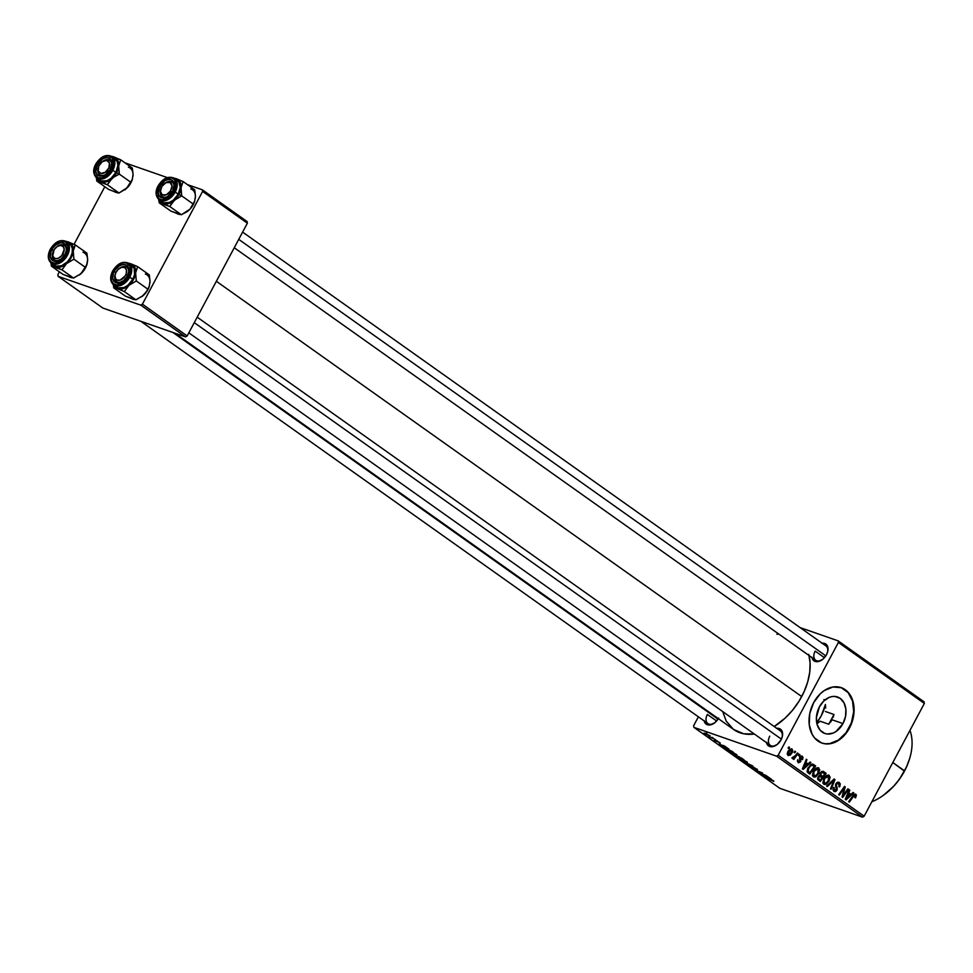 <?xml version="1.0" encoding="UTF-8"?>
<svg xmlns="http://www.w3.org/2000/svg" width="973" height="973" viewBox="0 0 973 973"><rect width="100%" height="100%" fill="white"/><g stroke="black" fill="none" stroke-linecap="round" stroke-linejoin="round"><path stroke-width="1.46" d="M842.971 723.584A19.314 14.194 -70.8 0 1 824.836 733.46A19.314 14.194 -70.8 0 1 819.4 706.86L823.742 701.047L829.227 697.386L832.122 696.559L834.992 696.449L840.198 698.359L844.017 702.847L845.89 709.208L845.525 716.493L842.971 723.584L835.989 731.538L833.156 733.058L827.378 734.007L824.654 733.399L820.057 730.127L817.15 724.605L816.383 717.636L819.4 706.86A19.314 14.194 -70.8 0 1 837.546 696.996A19.314 14.194 -70.8 0 1 842.971 723.584L832.073 719.789L842.971 723.584M830.577 722.136L832.073 719.789L830.577 722.136M820.239 721.248L828.765 724.228L820.239 721.248L817.527 723.34L820.239 721.248M816.919 723.705L817.527 723.34L816.919 723.705M821.711 742.995A29.348 21.564 109.2 0 0 849.101 727.926L849.478 728.059A29.348 21.564 -70.8 0 1 821.905 743.068A29.348 21.564 -70.8 0 1 813.659 702.652L809.779 713.428L809.22 724.496L812.066 734.165L814.644 738.008L821.638 742.971L825.773 743.895L830.139 743.725L838.848 740.161L842.873 736.902L849.478 728.059L853.345 717.283L854.063 711.677L852.895 701.107L848.48 692.703L841.487 687.741L832.985 686.987L824.277 690.55L820.251 693.81L813.659 702.652A29.348 21.564 -70.8 0 1 841.219 687.643A29.348 21.564 -70.8 0 1 849.478 728.059L849.101 727.926A29.348 21.564 109.2 0 0 841.037 687.583M707.359 714.437A8.806 5.838 -54.6 0 0 707.176 722.915A8.806 5.838 -54.6 0 0 714.571 722.915A8.806 5.838 125.4 0 1 707.894 723.571A8.806 5.838 125.4 0 1 707.359 714.437L716.627 721.005L707.359 714.437M718.342 718.646A10.265 6.811 125.4 0 1 714.267 723.134A10.265 6.811 125.4 0 1 704.148 720.908M815.167 651.107A8.806 5.838 -54.6 0 0 814.997 659.585A8.806 5.838 -54.6 0 0 822.392 659.585A8.806 5.838 125.4 0 1 815.715 660.253A8.806 5.838 125.4 0 1 815.167 651.107L824.435 657.675L815.167 651.107M821.82 643.275L824.703 643.469L827.549 646.254L827.816 651.119L826.491 654.732A10.265 6.811 125.4 0 1 822.088 659.803A10.265 6.811 125.4 0 1 811.956 657.578M769.74 736.184A8.806 5.838 -54.6 0 0 769.558 744.661A8.806 5.838 -54.6 0 0 776.953 744.661A8.806 5.838 125.4 0 1 770.288 745.33A8.806 5.838 125.4 0 1 769.74 736.184M776.393 728.351L779.276 728.546L782.122 731.331L782.389 736.196L781.064 739.808A10.265 6.811 125.4 0 1 776.661 744.88A10.265 6.811 125.4 0 1 766.529 742.667M808.745 654.355L810.095 662.832L809.743 672.124L807.712 681.878L804.087 691.718L798.991 701.253L792.618 710.144L785.235 718.025L774.204 726.515A55.753 36.986 -54.6 0 0 801.703 696.546L216.359 281.282L801.703 696.546A55.753 36.986 -54.6 0 0 809.05 655.522M776.551 756.167L862.516 817.15L779.847 788.325L693.883 727.342L776.551 756.167L778.181 755.218L838.385 642.46L924.35 703.443L864.146 816.201L778.181 755.218L838.385 642.46L838.13 640.854L924.095 701.837L838.13 640.854L800.11 627.597L838.13 640.854L838.385 642.46L924.35 703.443L924.095 701.837L924.35 703.443L864.146 816.201L862.516 817.15L864.146 816.201L778.181 755.218L776.551 756.167L693.883 727.342L693.627 725.736L698.383 716.821L693.627 725.736L693.883 727.342L779.847 788.325L862.516 817.15L776.551 756.167M717.308 740.915L716.225 740.477L717.308 740.915M712.917 737.802L711.822 737.364L712.917 737.802M736.816 754.72L728.777 751.12L733.411 754.148L737.011 755.522L736.816 754.72L730.261 751.46L729.507 751.971L736.123 755.255L736.816 754.72L736.123 755.255M728.169 748.626L724.313 745.877L718.597 744.199L728.874 749.125L724.313 745.877L718.597 744.199L728.169 748.626M741.584 758.137L733.934 754.963L736.464 756.872L744.09 759.913L734.724 755.06L736.464 756.872L744.09 759.913L741.584 758.137M752.129 765.617L742.813 761.385L751.497 765.508L747.337 764.596L752.956 766.201L742.813 761.385L751.497 765.508L747.337 764.596L752.129 765.617M773.669 781.392L764.863 777.026L773.827 780.978M765.909 775.396L759.463 772.83L762.54 773L754.902 769.959L762.017 772.988L758.916 772.805L766.566 775.858L759.463 772.83L762.54 773L754.902 769.959L762.017 772.988L758.916 772.805L765.909 775.396M771.066 779.057L767.211 776.32L761.494 774.63L771.771 779.555L767.211 776.32L762.285 775.201L771.066 779.057M756.483 768.962L749.319 765.909L753.199 768.281L754.318 768.524L753.71 767.588L755.012 768.062L757.42 769.996L753.406 767.186L752.895 767.952L750.305 765.994L750.086 766.578L753.589 768.427L754.111 767.673L757.018 769.862L757.298 769.254L757.018 769.862M747.24 762.114L739.2 758.502L743.834 761.543L747.422 762.917L747.24 762.114L740.684 758.843L739.918 759.366L746.546 762.65L747.24 762.114L746.546 762.65M720.178 743.506L718.828 742.083L714.218 740.307L720.239 742.958M731.818 751.205L723.498 747.507L726.04 749.478L733.678 752.53L724.982 747.763L723.766 747.836L726.04 749.478L733.678 752.53L731.818 751.205M710.071 735.746L704.063 733.046L709.706 736.184M715.423 739.577L708.624 736.452L715.423 739.577M706.897 733.52L705.802 733.095L706.897 733.52M799.32 754.306L798.48 755.486L799.149 755.96L799.964 754.768L799.32 754.306L798.48 755.486L799.149 755.96L799.964 754.768L799.32 754.306M794.917 751.192L794.09 752.36L794.746 752.834L795.573 751.655L794.917 751.192L794.09 752.36L794.746 752.834L795.573 751.655L794.917 751.192M813.319 776.77L815.897 776.734L812.479 775.542L815.897 776.734L818.877 773.377L818.123 773.109L818.877 773.377L818.634 767.867L816.152 768.05L813.282 771.236L812.552 775.761L813.598 776.94L815.228 777.026L818.585 773.9L819.728 769.643L817.794 767.624L818.804 767.977L813.282 771.236L813.829 777.038M810.168 762.017L808.101 763.914L805.875 762.333L806.97 759.743L806.313 759.268L802.384 768.852L803.175 769.412L810.874 762.516L810.168 762.017L808.101 763.914L805.875 762.333L806.97 759.743L806.313 759.268L802.384 768.852L803.175 769.412L810.874 762.516L810.168 762.017M823.584 771.528L820.288 773.036L820.105 775.408L818.074 776.977L817.855 779.628L820.251 781.526L826.101 773.316L822.343 772.003L826.101 773.316L823.194 771.321L821.832 771.455L820.154 773.328L820.105 775.408L817.782 777.646L817.855 779.628L820.251 781.526L826.101 773.316L823.194 771.321M834.129 779.008L826.6 786.038L827.305 786.537L833.764 780.516L830.48 788.787L831.137 789.249L834.968 779.604L834.129 779.008L826.6 786.038L827.305 786.537L833.764 780.516L830.48 788.787L831.137 789.249L834.968 779.604L834.129 779.008M855.814 794.236L852.932 795.659L848.651 801.679L849.307 802.141L853.455 796.328L852.652 796.048L855.206 795.245L854.829 797.544L855.547 797.896L856.422 795.063L854.282 794.236L848.651 801.679L849.307 802.141L854.367 795.269L855.449 795.525L854.829 797.544L855.547 797.896L855.462 794.053M847.909 788.787L842.983 795.768L845.233 786.877L844.54 786.391L838.69 794.613L839.358 795.087L844.284 788.094L842.022 796.972L842.703 797.459L848.565 789.249L847.909 788.787L842.983 795.768L845.233 786.877L844.54 786.391L838.69 794.613L839.358 795.087L844.284 788.094L842.022 796.972L842.703 797.459L848.565 789.249L847.909 788.787M853.078 792.448L850.998 794.345L848.772 792.764L849.867 790.173L849.21 789.711L845.282 799.283L846.084 799.855L853.783 792.946L853.078 792.448L850.998 794.345L848.772 792.764L849.867 790.173L849.21 789.711L845.282 799.283L846.084 799.855L853.783 792.946L853.078 792.448M839.273 782.499L835.904 783.739L836.245 789.833L832.973 789.821L834.481 790.344L833.399 787.595L834.262 787.656L833.46 787.473L833.897 791.377L836.926 790.234L836.16 789.967L836.926 790.234L837.23 787.753L835.868 787.279L837.23 787.753L835.442 786.075L836.804 786.549L835.503 784.725L836.354 785.029L835.843 783.861L838.677 783.52L839.602 786.914L839.273 782.499L837.51 782.219L835.698 784.165L836.452 788.981L835.758 790.417L834.08 789.918L834.262 787.656L833.46 787.473L832.961 789.723L834.262 791.584L835.916 791.438L837.194 789.626L836.354 785.126L837.048 783.557L838.835 783.642L838.884 786.561L839.894 786.306L840.234 783.764L838.714 782.207M823.742 784.165L826.32 784.129L822.903 782.937L826.32 784.129L829.3 780.772L828.534 780.504L829.3 780.772L829.057 775.262L826.576 775.445L823.705 778.631L822.963 783.143L824.022 784.335L825.651 784.42L829.008 781.295L830.151 777.026L828.218 775.019L829.215 775.359L823.705 778.631L824.253 784.433M802.214 756.203L799.672 757.006L799.855 761.494L797.446 761.47L798.699 761.895L797.799 759.658L798.225 762.698L800.584 761.81L799.83 761.543L800.584 761.81L800.487 759.122L799.429 758.745L800.487 759.122L799.611 757.128L801.752 757.006L802.53 759.645L803.017 757.371L801.606 755.912L799.915 756.629L799.806 761.579L798.529 761.762L797.799 759.658L797.483 760.533L798.505 762.856L800.743 761.47L800.657 757.018L801.971 757.201L801.813 759.293L802.591 759.524L801.837 759.256L802.591 759.524L801.716 755.948M813.817 764.608L810.716 764.681L807.529 768.938L807.286 771.881L809.828 774.131L815.678 765.921L812.321 764.073L813.817 764.608L812.698 764.109L808.04 767.806L807.529 772.343L809.828 774.131L815.678 765.921L812.698 764.109M792.046 748.991L787.862 751.582L787.923 755.389L792.204 752.688L791.45 752.433L792.204 752.688L791.657 748.796L789.748 749.283L788.057 751.241L787.218 753.698L788.191 755.547L790.295 755.097L792.338 752.445L792.788 750.621L791.694 748.809M792.229 758.429L794.065 757.724L793.177 758.952L793.834 759.414L798.091 753.443L797.434 752.968L794.442 756.885L791.913 757.882L792.679 758.514L794.065 757.724L793.177 758.952L793.834 759.414L798.091 753.443L797.434 752.968L795.707 755.352L791.913 757.882L792.363 758.502M788.896 746.923L788.057 748.091L788.726 748.565L789.541 747.386L788.896 746.923L788.057 748.091L788.726 748.565L789.541 747.386L788.896 746.923M825.712 708.003L825.384 704.488L825.712 708.003M824.326 700.511L823.936 699.49M833.204 717.21L833.97 714.486L833.204 717.21M833.97 714.486L825.432 711.518L833.97 714.486A48.419 32.121 125.4 0 1 831.574 719.424L832.073 719.789L831.574 719.424A48.419 32.121 125.4 0 1 828.765 724.228L833.97 714.486M140.769 305.133L185.551 336.889L102.87 308.064L58.1 276.308L140.769 305.133L142.399 304.172L202.603 191.426L247.373 223.182L187.169 335.94L142.399 304.172L202.603 191.426L202.348 189.808L247.118 221.576L202.348 189.808L187.363 184.59L202.348 189.808L202.603 191.426L247.373 223.182L247.118 221.576L247.373 223.182L187.169 335.94L185.551 336.889L187.169 335.94L142.399 304.172L140.769 305.133L58.1 276.308L57.845 274.69L59.377 271.808L57.845 274.69L58.1 276.308L102.87 308.064L185.551 336.889L140.769 305.133M74.057 244.32L104.804 186.731L74.057 244.32M124.982 162.832L167.32 177.597L124.982 162.832M175.091 333.252L733.739 729.568A55.753 36.986 -54.6 0 0 754.367 734.031L743.627 733.776L733.545 729.422L726.247 721.175L722.72 711.579M776.709 728.303A10.265 6.811 125.4 0 1 782.158 737.133A10.265 6.811 125.4 0 1 781.064 739.808L777.293 744.406L772.574 746.68L768.5 745.865L766.444 742.229M822.136 643.226A10.265 6.811 125.4 0 1 827.585 652.056A10.265 6.811 125.4 0 1 826.491 654.732L822.72 659.317L818.001 661.591L813.927 660.789L811.871 657.152M718.67 718.05L714.9 722.647L710.193 724.921L706.118 724.107L704.063 720.482M776.904 634.262L778.753 634.031M825.895 645.89A8.806 5.838 125.4 0 1 827.476 652.409M780.468 730.966A8.806 5.838 125.4 0 1 782.049 737.485M825.396 743.761L829.762 743.591L838.483 740.027L846.084 732.681L851.424 722.684L853.686 711.555L852.518 700.974L848.103 692.569L841.11 687.607M847.775 788.969L848.565 789.249L847.775 788.969M843.53 787.826L844.284 788.094L843.53 787.826M841.986 789.991L842.8 790.283L841.986 789.991M844.406 786.598L845.233 786.877L844.406 786.598M843.032 792.703L843.773 792.959L843.032 792.703M842.363 795.549L842.983 795.768L842.363 795.549M852.871 792.63L853.783 792.946L852.871 792.63M849.125 789.918L849.867 790.173L849.125 789.918M848.055 792.521L848.772 792.764L848.055 792.521M847.775 793.226L850.998 794.345L847.775 793.226M850.086 795.148L845.634 798.419L846.291 798.651L847.325 796.303L846.607 796.048L847.325 796.303L848.31 793.883L847.605 793.64L850.086 795.148L846.291 798.651L848.31 793.883L850.086 795.148M853.722 794.698L855.206 795.245M854.841 795.123L853.698 794.722M836.658 782.742L838.677 783.52M832.985 789.894L834.481 790.344M833.897 779.227L834.968 779.604L833.897 779.227M832.852 780.2L833.764 780.516L832.852 780.2M831.319 781.635L832.256 781.951L831.319 781.635M823.815 780.601L823.158 781.27M828.668 780.261L826.174 783.07L822.817 782.608L824.313 783.131L824.301 779.191L823.547 778.935L828.607 776.381L828.169 781.124L825.7 783.277L823.778 782.401L824.301 779.191L826.819 776.418L829.057 776.904L828.668 780.261M822.83 782.669L824.313 783.131M826.393 775.554L828.607 776.381M822.1 777.536L820.275 780.103L817.673 779.191L820.275 780.103L817.6 778.765L819.157 779.312L818.001 777.147L819.777 776.405L818.743 776.04L822.1 777.536L820.275 780.103L818.561 778.716L818.95 777.074L819.777 776.405L822.1 777.536M819.777 776.405L821.042 776.782M824.751 773.803L822.781 776.576L819.619 775.481L822.781 776.576L819.984 775.104L821.394 775.603L820.178 773.267L822.866 772.526L821.151 771.93L824.751 773.803L822.781 776.576L820.762 774.934L821.139 773.194L822.647 772.465L824.751 773.803M800.134 756.386L801.752 757.006M799.855 761.494L798.699 761.895M809.974 762.2L810.874 762.516L809.974 762.2M806.228 759.475L806.97 759.743L806.228 759.475M805.158 762.09L805.875 762.333L805.158 762.09M804.866 762.783L808.101 763.914L804.866 762.783M807.176 764.705L802.737 767.989L803.394 768.22L804.428 765.86L803.71 765.617L804.428 765.86L805.401 763.452L804.695 763.197L807.176 764.705L803.394 768.22L805.401 763.452L807.176 764.705M811.458 764.279L815.678 765.921L811.458 764.279M814.34 766.408L809.852 772.708L807.262 771.808L809.852 772.708L807.164 771.431L808.904 772.039L807.116 770.932L808.162 771.297L808.672 768.329L807.918 768.062L808.672 768.329C810.035 765.654 811.652 764.827 813.501 765.812L814.34 766.408L809.852 772.708L808.904 772.039L808.064 769.825L809.816 766.639L811.871 765.265L814.34 766.408M810.716 764.681L813.501 765.812M813.404 773.207L812.735 773.876M818.257 772.866L815.751 775.688L812.394 775.213L813.902 775.736L813.878 771.808L813.136 771.54L818.196 768.986L817.746 773.73L815.277 775.882L813.367 775.007L813.878 771.808L816.408 769.023L818.646 769.521L818.257 772.866M812.406 775.274L813.902 775.736M815.982 768.159L818.196 768.986M791.511 752.336L788.398 754.586L787.242 754.197L788.398 754.586L788.519 752.044L787.765 751.788L791.608 749.806L790.879 753.309L789.03 754.732L788.021 753.771L790.745 749.745L791.937 750.28L791.511 752.336M791.231 749.672L789.857 749.198M794.783 751.375L795.573 751.655L794.783 751.375M799.186 754.501L799.964 754.768L799.186 754.501M788.762 747.106L789.541 747.386L788.762 747.106M789.894 749.174L791.608 749.806M787.254 754.233L788.398 754.586M767.381 777.366L762.698 775.226L765.727 775.882L767.381 777.366L762.698 775.226L767.381 777.366M753.832 767.356L753.978 768.013M753.589 768.427L754.282 768.402M750.159 765.933L750.086 766.578M753.637 767.271L752.895 767.952M753.406 767.186L752.798 767.417M740.271 758.709L739.918 759.366L740.271 758.709M740.684 758.843L739.918 759.366M745.926 762.2L740.708 759.645L741.365 759.098L746.51 761.64L745.926 762.2L742.995 760.959L740.708 759.645L741.268 759.281L745.926 762.2L747.142 762.054M740.708 759.645L740.222 759.049L741.268 759.281M735.576 755.972L739.176 757.505L735.406 755.535M734.724 755.06L734.092 755.157M742.545 759.098L738.458 756.435L742.545 759.098M724.484 746.923L719.801 744.795L722.817 745.44L724.484 746.923L719.801 744.795L724.484 746.923M724.617 748.152L732.122 751.703L726.272 749.368L724.617 748.152L725.603 748.213L732.231 751.497L726.272 749.368L724.617 748.152L725.603 748.213M729.847 751.314L729.507 751.971L729.847 751.314M730.261 751.46L729.507 751.971M735.503 754.805L730.297 752.251L730.942 751.703L736.099 754.245L735.503 754.805L732.353 753.455L730.297 752.251L730.845 751.898L735.503 754.805L736.719 754.659M705.23 733.885L704.598 733.654M705.729 733.739L704.926 733.569M730.297 752.251L729.799 751.655L730.845 751.898M909.682 758.405L906.532 766.943L899.466 779.178L893.469 786.5L883.107 795.513A49.878 33.094 125.4 0 1 871.857 801.764A49.878 33.094 -54.6 0 0 904.513 770.835L892.8 762.528L904.464 771.139A48.419 32.121 -54.6 0 0 909.646 758.526L909.852 757.833A49.878 33.094 125.4 0 1 904.513 770.835A49.878 33.094 -54.6 0 0 909.95 730.419A49.878 33.094 125.4 0 1 909.852 757.833M825.408 704.586A32.279 21.406 125.4 0 1 821.236 715.824A32.279 21.406 125.4 0 1 816.712 722.769L821.236 715.824L825.42 704.488M904.513 770.835A49.878 33.094 125.4 0 1 883.131 795.5L883.715 795.075A48.419 32.121 -54.6 0 0 904.464 771.139L904.513 770.835M180.966 189.711L181.051 187.753A14.279 9.475 125.4 0 1 178.947 194.418L181.708 195.865L181.051 187.753L183.082 181.55L194.722 189.808L195.464 195.962L194.649 201.326L193.335 204.123L181.708 195.865L180.966 189.711M160.642 189.297A8.806 5.838 -54.6 0 0 161.81 196.351A8.806 5.838 -54.6 0 0 168.694 195.841A8.806 5.838 125.4 0 1 162.017 196.497A8.806 5.838 125.4 0 1 160.642 189.297A8.806 5.838 -54.6 0 0 160.533 189.65A8.806 5.838 -54.6 0 0 161.919 196.437A8.806 5.838 -54.6 0 0 168.694 195.841A8.806 5.838 125.4 0 1 162.017 196.497A8.806 5.838 125.4 0 1 160.642 189.297M159.645 186.39L161.384 187.315L159.645 186.39L164.948 180.723L168.122 179.518L171.005 179.713L173.158 181.282L174.252 183.97L172.793 190.976A10.265 6.811 125.4 0 1 168.39 196.059A10.265 6.811 125.4 0 1 159.536 196.4A10.265 6.811 125.4 0 1 159.645 186.39A10.265 6.811 125.4 0 1 169.995 179.482A10.265 6.811 125.4 0 1 173.887 188.3A10.265 6.811 125.4 0 1 172.793 190.976L167.478 196.655L164.303 197.847L161.433 197.653L159.28 196.096L158.185 193.408L159.645 186.39M158.246 186.086L158.319 185.94A12.321 8.173 125.4 0 1 171.966 177.925A12.321 8.173 125.4 0 1 174.106 191.438L175.213 192.022A13.208 8.757 -54.6 0 0 174.106 178.108M160.873 200.754L163.646 202.761L169.375 202.457L173.413 200.085L178.254 194.174A13.208 8.757 -54.6 0 0 177.439 180.455L174.398 178.302A13.208 8.757 125.4 0 1 175.213 192.022L178.254 194.174L180.248 187.278L178.728 181.708L175.955 179.701M187.12 211.664A14.279 9.475 -54.6 0 0 187.157 211.64A14.279 9.475 -54.6 0 0 188.713 210.387A14.279 9.475 -54.6 0 0 194.795 200.864L190.027 209.11L181.404 214.753L169.764 206.495L171.686 203.248L176.028 198.918L181.708 195.865L193.335 204.123L190.185 208.927L187.144 211.652M178.716 214.182L170.834 211.068L159.207 202.822L169.764 206.495L181.404 214.753L170.834 211.068L159.207 202.822L163.136 203.698L159.463 200.438M158.575 198.65L159.207 202.822L158.575 198.65M195.439 196.327L194.722 189.808L183.082 181.55L174.021 178.059L178.594 180.005L180.65 183.277L181.051 187.753L179.737 192.763L176.904 197.543L172.999 201.35L167.149 203.977L163.136 203.698A14.279 9.475 125.4 0 1 159.219 199.915M173.863 178.351L176.454 178.752A14.279 9.475 125.4 0 1 181.051 187.753L183.082 181.55L176.454 178.752A14.279 9.475 125.4 0 0 174.495 178.375M162.163 201.995A13.208 8.757 -54.6 0 0 178.254 194.174L175.213 192.022A13.208 8.757 125.4 0 1 159.11 199.842L162.163 201.995M159.402 200.037A13.208 8.757 -54.6 0 0 175.213 192.022L174.106 191.438L175.967 184.992L174.544 179.798L171.966 177.925L166.614 178.205L161.129 182.024L157.358 188.093L156.568 194.357L159.037 198.711L162.114 199.781L167.733 198.249L171.309 195.354L174.106 191.438A12.321 8.173 125.4 0 1 160.472 199.453A12.321 8.173 125.4 0 1 158.319 185.94L159.45 186.536M164.948 183.228A8.806 5.838 125.4 0 1 172.209 182.146A8.806 5.838 125.4 0 1 173.778 188.665A8.806 5.838 -54.6 0 0 171.99 182A8.806 5.838 -54.6 0 0 164.948 183.228A8.806 5.838 125.4 0 1 172.209 182.146A8.806 5.838 125.4 0 1 173.778 188.665A8.806 5.838 -54.6 0 0 172.099 182.073A8.806 5.838 -54.6 0 0 165.252 183.009L164.668 183.423A7.334 4.865 125.4 0 1 171.175 183.398A7.334 4.865 125.4 0 1 170.482 191.073L172.124 192.119L170.482 191.073L166.432 194.734L162.272 194.855L160.411 191.365L161.956 186.305A7.334 4.865 125.4 0 1 164.668 183.423M174.386 200.231A14.279 9.475 125.4 0 1 163.136 203.698L169.764 206.495L174.386 200.231L181.708 195.865L178.947 194.418A14.279 9.475 125.4 0 1 174.386 200.231M179.81 214.547L177.463 213.865M194.649 201.326L190.185 208.927L187.071 211.7L181.282 214.741M195.378 197.92A14.279 9.475 -54.6 0 0 190.781 188.92M238.738 239.37L825.822 655.851L238.738 239.37M161.956 186.305L165.994 182.644L170.166 182.523L172.026 186.013L170.482 191.073A7.334 4.865 125.4 0 1 163.221 195.208A7.334 4.865 125.4 0 1 160.74 188.957A7.334 4.865 125.4 0 1 161.956 186.305M102.566 161.482A8.806 5.838 125.4 0 1 109.827 160.399A8.806 5.838 125.4 0 1 111.396 166.918A8.806 5.838 -54.6 0 0 109.608 160.253A8.806 5.838 -54.6 0 0 102.566 161.482A8.806 5.838 125.4 0 1 109.827 160.399A8.806 5.838 125.4 0 1 111.396 166.918A8.806 5.838 -54.6 0 0 109.718 160.326A8.806 5.838 -54.6 0 0 102.858 161.25L102.274 161.676A7.334 4.865 125.4 0 1 108.404 161.226A7.334 4.865 125.4 0 1 108.903 167.806L110.74 168.584L108.903 167.806L109.426 162.917L106.677 160.387L102.262 161.688L98.76 166.067A7.334 4.865 125.4 0 1 102.274 161.676M106.312 174.082A8.806 5.838 125.4 0 1 99.635 174.751A8.806 5.838 125.4 0 1 98.261 167.538A8.806 5.838 -54.6 0 0 98.151 167.903A8.806 5.838 -54.6 0 0 99.538 174.678A8.806 5.838 -54.6 0 0 106.312 174.082A8.806 5.838 125.4 0 1 99.635 174.751A8.806 5.838 125.4 0 1 98.261 167.538A8.806 5.838 -54.6 0 0 99.428 174.593A8.806 5.838 -54.6 0 0 106.312 174.082M98.76 166.067L98.237 170.956L100.985 173.498L105.4 172.185L108.903 167.806A7.334 4.865 125.4 0 1 101.435 173.547A7.334 4.865 125.4 0 1 98.346 167.21A7.334 4.865 125.4 0 1 98.76 166.067M118.584 167.952L118.67 166.006A14.279 9.475 125.4 0 1 116.565 172.671L119.326 174.118L118.67 166.006L120.701 159.803L132.328 168.049L133.07 174.216L132.267 179.579L130.954 182.365L119.326 174.118L118.584 167.952M97.251 164.644L99.003 165.556L97.251 164.644L102.566 158.976L105.741 157.772L108.623 157.967L110.776 159.523L111.871 162.211L110.411 169.229A10.265 6.811 125.4 0 1 106.008 174.313A10.265 6.811 125.4 0 1 97.142 174.654A10.265 6.811 125.4 0 1 97.251 164.644A10.265 6.811 125.4 0 1 107.614 157.735A10.265 6.811 125.4 0 1 111.506 166.553A10.265 6.811 125.4 0 1 110.411 169.229L105.096 174.897L101.922 176.101L99.039 175.906L96.886 174.349L95.792 171.662L97.251 164.644M95.865 164.328L95.938 164.182A12.321 8.173 125.4 0 1 109.584 156.179A12.321 8.173 125.4 0 1 111.725 169.691L112.832 170.263A13.208 8.757 -54.6 0 0 111.713 156.349L112.795 156.592L111.737 156.325M98.492 179.008L101.253 181.014L106.994 180.71L111.019 178.339L115.872 172.428A13.208 8.757 -54.6 0 0 115.057 158.708L112.004 156.544A13.208 8.757 125.4 0 1 112.832 170.263L115.872 172.428L117.867 165.519L117.234 161.53L113.573 157.942M132.425 179.093L127.645 187.363L119.01 192.995L107.383 184.748L109.304 181.489L113.646 177.171L119.326 174.118L130.954 182.365L127.804 187.169L124.751 189.905A14.279 9.475 -54.6 0 0 124.763 189.893A14.279 9.475 -54.6 0 0 126.332 188.64L119.01 192.995L117.417 192.8L108.453 189.321L96.826 181.063L107.383 184.748L118.901 192.995M133.058 174.581L132.328 168.049L120.701 159.803L114.072 157.006L117.064 159.171L118.73 164.413L117.356 171.017L113.318 177.195L107.699 181.319L103.345 182.352L96.826 181.063L96.181 176.891L96.826 181.063L108.453 189.321L116.334 192.423M112.114 156.617A14.279 9.475 125.4 0 1 114.072 157.006L112.795 156.592L114.072 157.006A14.279 9.475 125.4 0 1 118.67 166.006L120.701 159.803L111.481 156.604M96.826 178.156A14.279 9.475 125.4 0 0 100.754 181.951L107.383 184.748L112.004 178.473A14.279 9.475 125.4 0 1 100.754 181.951L97.069 178.691M99.769 180.248A13.208 8.757 -54.6 0 0 115.872 172.428L112.832 170.263A13.208 8.757 125.4 0 1 96.728 178.083L99.769 180.248M97.02 178.278A13.208 8.757 -54.6 0 0 112.832 170.263L111.725 169.691L113.586 163.245L112.163 158.052L107.93 155.85L102.311 157.383L97.215 162.138L94.345 168.511L94.673 174.362L98.091 177.706L101.545 177.937L105.352 176.49L108.927 173.595L111.725 169.691A12.321 8.173 125.4 0 1 98.091 177.706A12.321 8.173 125.4 0 1 95.938 164.182L97.069 164.778M115.446 176.016L119.326 174.118L116.565 172.671A14.279 9.475 125.4 0 1 112.004 178.473L115.446 176.016M117.417 192.8L115.082 192.119M132.267 179.579L126.332 188.64A14.279 9.475 -54.6 0 0 132.413 179.105A14.279 9.475 -54.6 0 0 132.45 179.008M132.997 176.174A14.279 9.475 -54.6 0 0 128.4 167.174M127.694 275.42L125.858 274.641A7.334 4.865 125.4 0 1 118.39 280.37A7.334 4.865 125.4 0 1 115.3 274.045A7.334 4.865 125.4 0 1 115.726 272.902L115.021 275.468L115.605 278.728L117.015 280.029L120.105 280.151L125.201 275.906L126.32 273.34L126.381 269.752L124.568 267.514L121.479 267.38L118.159 269.399L115.726 272.902A7.334 4.865 125.4 0 1 119.241 268.499A7.334 4.865 125.4 0 1 125.359 268.049A7.334 4.865 125.4 0 1 125.858 274.641L127.694 275.42M115.215 274.374A8.806 5.838 -54.6 0 0 115.106 274.727A8.806 5.838 -54.6 0 0 116.492 281.513A8.806 5.838 -54.6 0 0 123.267 280.917A8.806 5.838 125.4 0 1 116.59 281.586A8.806 5.838 125.4 0 1 115.215 274.374A8.806 5.838 -54.6 0 0 116.383 281.428A8.806 5.838 -54.6 0 0 123.267 280.917A8.806 5.838 125.4 0 1 116.59 281.586A8.806 5.838 125.4 0 1 115.215 274.374M781.392 739.139L194.272 322.635L781.392 739.139M119.521 268.305A8.806 5.838 125.4 0 1 126.782 267.222A8.806 5.838 125.4 0 1 128.351 273.741A8.806 5.838 -54.6 0 0 126.563 267.076A8.806 5.838 -54.6 0 0 119.521 268.305A8.806 5.838 125.4 0 1 126.782 267.222A8.806 5.838 125.4 0 1 128.351 273.741A8.806 5.838 -54.6 0 0 126.672 267.149A8.806 5.838 -54.6 0 0 119.825 268.086L119.241 268.499M150.012 281.404L149.295 274.885L137.655 266.638L149.295 274.885L150.024 281.051L149.222 286.403L145.999 292.459L143.286 295.476A14.279 9.475 -54.6 0 0 147.847 289.662L143.286 295.476L135.965 299.83L124.337 291.584L128.959 285.308L136.281 280.942L135.624 272.829L137.655 266.638L128.594 263.136L133.167 265.082L135.223 268.353L135.624 272.829L134.31 277.84L130.273 284.031L126.125 287.388L121.722 289.054L117.709 288.786L124.337 291.584L135.965 299.83L125.408 296.145L113.78 287.899L125.408 296.145L133.289 299.258M114.218 271.479A10.265 6.811 125.4 0 1 124.568 264.559A10.265 6.811 125.4 0 1 128.46 273.389A10.265 6.811 125.4 0 1 127.366 276.064L123.595 280.662L118.876 282.936L114.814 282.121L112.746 278.485L113.403 273.267L115.276 269.764L119.521 265.799L122.695 264.607L125.578 264.802L128.424 267.587L128.923 270.689L127.366 276.064A10.265 6.811 125.4 0 1 122.963 281.136A10.265 6.811 125.4 0 1 114.096 281.477A10.265 6.811 125.4 0 1 114.218 271.479L115.957 272.391L114.218 271.479M113.975 285.113A13.208 8.757 -54.6 0 0 129.786 277.098L128.679 276.514A12.321 8.173 125.4 0 1 115.045 284.53A12.321 8.173 125.4 0 1 112.892 271.017L114.023 271.613M113.683 284.919L116.736 287.084A13.208 8.757 -54.6 0 0 132.827 279.251L129.786 277.098A13.208 8.757 125.4 0 1 113.683 284.919C110.071 281.683 109.73 277.037 112.661 270.981L111.031 277.463L111.627 281.185L113.61 283.788L116.687 284.858L122.306 283.325L127.402 278.57L130.285 272.197L129.956 266.347L126.539 263.002L123.072 262.771L117.417 265.495L112.892 271.017A12.321 8.173 125.4 0 1 126.539 263.002A12.321 8.173 125.4 0 1 128.679 276.514L132.827 279.251L134.542 274.617L134.189 268.353L130.528 264.778M113.792 284.992A14.279 9.475 125.4 0 0 117.709 288.786L124.337 291.584L128.959 285.308L136.281 280.942L147.908 289.2L136.281 280.942L135.624 272.829A14.279 9.475 125.4 0 1 128.959 285.308A14.279 9.475 125.4 0 1 117.709 288.786L113.78 287.899L113.136 283.727L113.78 287.899L117.709 288.786L114.036 285.515M149.222 286.403L147.847 289.662A14.279 9.475 -54.6 0 0 149.368 285.94L146.899 291.268L141.717 296.729A14.279 9.475 -54.6 0 0 143.286 295.476L135.855 299.83M128.436 263.44L131.027 263.841A14.279 9.475 125.4 0 1 135.624 272.829L137.655 266.638L131.027 263.841A14.279 9.475 125.4 0 0 129.068 263.452M115.446 285.831L118.207 287.838L123.948 287.534L127.986 285.162L132.827 279.251A13.208 8.757 -54.6 0 0 132.012 265.544L128.971 263.379A13.208 8.757 125.4 0 1 129.786 277.098A13.208 8.757 -54.6 0 0 128.667 263.184M149.951 282.997A14.279 9.475 -54.6 0 0 145.354 273.997M134.371 299.623L132.036 298.942M64.315 255.449L62.661 254.403A7.334 4.865 125.4 0 1 55.4 258.538A7.334 4.865 125.4 0 1 52.919 252.287A7.334 4.865 125.4 0 1 54.147 249.635L57.054 246.607L60.423 245.403L63.111 246.437L64.206 249.343L61.81 255.558L58.623 258.064L56.385 258.623L54.452 258.186L52.749 255.826L54.147 249.635A7.334 4.865 125.4 0 1 56.848 246.753A7.334 4.865 125.4 0 1 63.367 246.728A7.334 4.865 125.4 0 1 62.661 254.403L64.315 255.449M52.834 252.615A8.806 5.838 -54.6 0 0 52.724 252.98A8.806 5.838 -54.6 0 0 54.111 259.755A8.806 5.838 -54.6 0 0 60.885 259.171A8.806 5.838 125.4 0 1 54.208 259.827A8.806 5.838 125.4 0 1 52.834 252.615A8.806 5.838 -54.6 0 0 54.002 259.682A8.806 5.838 -54.6 0 0 60.885 259.171A8.806 5.838 125.4 0 1 54.208 259.827A8.806 5.838 125.4 0 1 52.834 252.615M718.001 719.181L172.939 332.498L718.001 719.181M57.127 246.558A8.806 5.838 125.4 0 1 64.388 245.476A8.806 5.838 125.4 0 1 65.969 251.995A8.806 5.838 -54.6 0 0 64.182 245.33A8.806 5.838 -54.6 0 0 57.127 246.558A8.806 5.838 125.4 0 1 64.388 245.476A8.806 5.838 125.4 0 1 65.969 251.995A8.806 5.838 -54.6 0 0 64.291 245.403A8.806 5.838 -54.6 0 0 57.431 246.339L56.848 246.753M87.619 259.657L86.901 253.138L75.274 244.88L86.901 253.138L87.643 259.292L86.84 264.656L80.905 273.717A14.279 9.475 -54.6 0 0 85.454 267.916L80.905 273.717L73.583 278.083L61.956 269.825L66.578 263.561L73.899 259.195L73.243 251.083L75.274 244.88L66.31 241.401A13.208 8.757 -54.6 0 1 67.392 255.352L66.298 254.768A12.321 8.173 125.4 0 1 52.664 262.783A12.321 8.173 125.4 0 1 50.511 249.27L51.642 249.866M51.824 249.72A10.265 6.811 125.4 0 1 62.187 242.812A10.265 6.811 125.4 0 1 66.079 251.63A10.265 6.811 125.4 0 1 64.984 254.306L61.214 258.903L56.495 261.178L52.42 260.363L50.365 256.738L51.022 251.521L52.895 248.018L55.595 245.123L60.314 242.849L63.196 243.043L66.042 245.828L66.31 250.706L64.984 254.306A10.265 6.811 125.4 0 1 60.581 259.39A10.265 6.811 125.4 0 1 51.715 259.73A10.265 6.811 125.4 0 1 51.824 249.72L53.576 250.645L51.824 249.72M51.593 263.367A13.208 8.757 -54.6 0 0 67.392 255.352A13.208 8.757 125.4 0 1 51.301 263.172C47.689 259.925 47.349 255.279 50.268 249.234L48.65 255.704L49.246 259.438L51.228 262.041L54.306 263.111L59.925 261.579L63.5 258.672L67.271 252.615L68.049 246.351L65.58 241.997L60.691 241.024L55.035 243.749L50.511 249.27A12.321 8.173 125.4 0 1 64.157 241.255A12.321 8.173 125.4 0 1 66.298 254.768L67.392 255.352A13.208 8.757 125.4 0 0 66.578 241.632C60.642 238.981 55.206 241.523 50.268 249.234M51.301 263.172L54.342 265.325A13.208 8.757 -54.6 0 0 70.445 257.504L72.16 252.871L72.318 248.492L70.907 245.038L68.146 243.031M66.055 241.681L70.786 243.335L73.157 247.993L72.549 254.415L69.095 260.861L63.744 265.629L57.918 267.429L51.399 266.152L50.754 261.968L51.399 266.152L63.026 274.398L51.399 266.152L61.956 269.825L73.583 278.083L63.026 274.398L70.907 277.5M87.315 262.892L85.527 267.453L73.899 259.195L85.527 267.453L83.423 271.029L79.324 274.982A14.279 9.475 -54.6 0 0 79.336 274.97A14.279 9.475 -54.6 0 0 80.905 273.717L73.462 278.071M86.998 264.169L85.454 267.916A14.279 9.475 -54.6 0 0 86.986 264.194A14.279 9.475 -54.6 0 0 87.023 264.084M51.399 263.245A14.279 9.475 125.4 0 0 55.327 267.028L61.956 269.825L66.578 263.561L73.899 259.195L73.243 251.083A14.279 9.475 125.4 0 1 66.578 263.561A14.279 9.475 125.4 0 1 55.327 267.028L51.642 263.768M53.065 264.084L55.826 266.091L61.567 265.787L67.441 261.701L70.445 257.504A13.208 8.757 -54.6 0 0 69.63 243.785L66.578 241.632M73.96 247.677L75.274 244.88L68.645 242.082A14.279 9.475 125.4 0 1 73.243 251.083L73.96 247.677M66.687 241.705A14.279 9.475 125.4 0 1 68.645 242.082L66.31 241.401M87.29 263.026L86.84 264.656M87.57 261.251A14.279 9.475 -54.6 0 0 82.973 252.25M71.99 277.877L69.655 277.196M709.864 724.97L140.878 321.321M817.673 661.64L234.262 247.75M827.865 647.288L242.618 232.097M782.438 732.365L197.191 317.174M781.951 737.814L782.158 737.133M827.391 652.737L827.585 652.056M820.397 776.442L818.877 775.907M798.882 762.005L797.446 761.506M174.398 178.302C168.463 175.651 163.026 178.193 158.088 185.904C155.096 191.389 155.437 196.035 159.11 199.842M173.693 188.993L173.887 188.3M160.533 189.65L160.74 188.957M98.151 167.903L98.346 167.21M112.004 156.544C106.069 153.904 100.633 156.434 95.707 164.157C92.715 169.63 93.055 174.276 96.728 178.083M111.311 167.247L111.506 166.553M115.106 274.727L115.3 274.045M770.288 745.33L188.835 332.827M128.266 274.07L128.46 273.389M128.971 263.379C123.036 260.74 117.599 263.269 112.661 270.981M52.724 252.98L52.919 252.287M65.884 252.323L66.079 251.63"/></g></svg>
